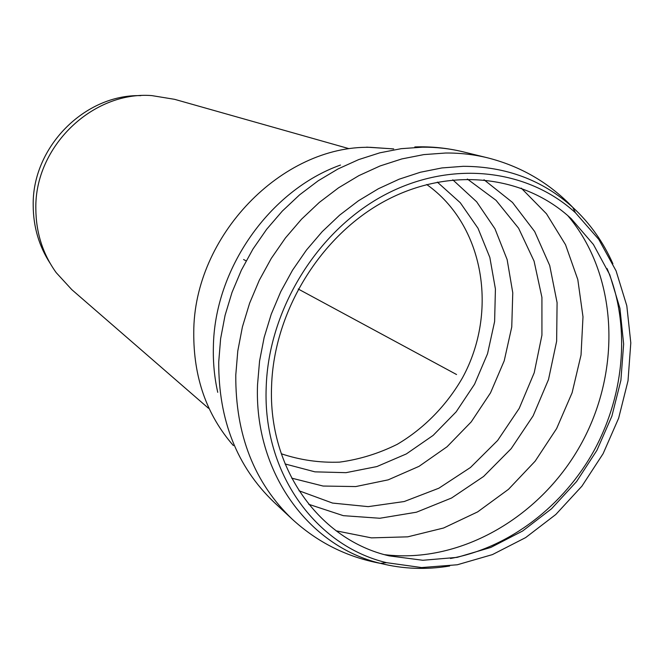 <?xml version="1.0" encoding="UTF-8"?>
<svg xmlns="http://www.w3.org/2000/svg" width="664" height="664" viewBox="0 0 664 664"><rect width="100%" height="100%" fill="white"/><g stroke="black" fill="none" stroke-linecap="round" stroke-linejoin="round"><path stroke-width="1" d="M140.809 95.641C84.776 94.08 32.021 147.225 33.2 205.475C33.316 226.814 38.985 246.128 50.198 263.417M348.708 148.578L174.599 99.326L151.799 95.599C92.562 90.935 34.503 146.752 35.839 208.786C36.005 232.674 42.786 253.955 56.183 272.63L71.812 289.653L208.471 408.244M271.584 385.9C268.015 469.489 320.222 540.164 389.204 555.868L422.86 560.275L457.156 557.37L490.82 547.435L522.643 531.001L551.56 508.749L576.593 481.533L596.919 450.333L611.859 416.22L620.89 380.364L623.645 343.993L619.944 308.362L609.784 274.763L593.417 244.493L571.272 218.763C524.834 175.362 450.267 166.158 385.493 200.719C320.795 235.197 273.95 311.109 271.584 385.9M266.198 387.162C262.604 473.141 315.906 545.858 386.531 562.665L421.574 567.562L457.322 564.765L492.431 554.598L525.647 537.591L555.809 514.484L581.921 486.164L603.111 453.678L618.665 418.137L628.019 380.779L630.8 342.881L626.808 305.78L616.067 270.846L598.795 239.413L575.489 212.795C527.224 168.548 450.242 159.559 383.468 195.548C316.769 231.454 268.58 309.939 266.198 387.162M243.588 259.508L246.128 260.877M298.219 289.006L456.55 374.521M281.279 453.761C300.078 460.061 319.492 462.858 339.52 462.144C359.498 459.446 378.746 453.504 397.271 444.307C424.097 428.446 446.598 405.43 462.517 377.741C498.523 311.831 484.189 224.963 426.695 184.501M340.491 165.054C269.667 190.294 214.314 269.011 213.376 347.106C212.995 362.635 214.447 377.708 217.742 392.333M393.594 148.927L370.412 147.325C281.993 145.242 193.656 235.969 193.755 332.564C193.456 377.31 206.67 414.983 233.379 445.586M285.088 463.962L314.927 471.847L345.994 472.668L376.903 466.56L406.343 453.927L433.119 435.41L456.16 411.846L474.544 384.24L487.542 353.729L494.614 321.542L495.419 288.998L489.841 257.449L477.997 228.25L460.276 202.727L437.319 182.094M291.687 478.146L323.119 486.048L355.763 486.563L388.191 479.848L419.042 466.344L447.079 446.739L471.216 421.897L490.513 392.864L504.217 360.809L511.753 327.003L512.766 292.799L507.138 259.599L494.971 228.806L476.644 201.79L452.798 179.828M299.007 490.762L332.531 503.071L368.213 506.64L404.235 501.527L438.854 488.214L470.461 467.498L497.651 440.456L519.223 408.377L534.221 372.736L541.932 335.171L541.924 297.372L534.072 261.126L518.592 228.208L496.041 200.32L467.356 179.039M308.727 504.291L343.305 515.662L379.816 518.26L416.469 512.201L451.586 498L483.608 476.461L511.172 448.665L533.117 415.871L548.505 379.542L556.639 341.246L557.088 302.659L549.709 265.509L534.669 231.537L512.475 202.429L484.006 179.745M336.175 530.851L371.45 537.873L407.762 536.836L443.618 527.996L477.624 511.902L508.508 489.31L535.159 461.165L556.623 428.57L572.111 392.748L581.033 355.024L582.992 316.811L577.804 279.552L565.529 244.726L546.48 213.783L521.265 188.136M384.705 554.689C461.447 563.943 542.272 516.044 582.054 442.307C621.902 368.603 617.636 274.738 567.811 215.642M450.482 558.499C509.537 547.734 564.151 505.611 594.803 449.188C625.181 392.615 630.451 323.849 607.07 268.563M612.905 263.774C603.261 241.945 589.881 223.137 572.741 207.334C542.588 180.118 506.092 166.448 463.264 166.315L441.875 167.942L420.403 172.242L399.147 179.197L378.397 188.742L358.46 200.769L339.636 215.136L322.198 231.653L306.428 250.087L292.542 270.182L280.764 291.645L271.261 314.155L264.164 337.387L259.574 360.992L257.541 384.639C253.972 472.253 308.469 546.289 380.464 563.371C403.065 569.031 426.139 569.911 449.677 566.002M575.489 212.795L572.741 207.334C549.145 182.749 520.717 166.232 487.459 157.791C473.955 154.488 460.027 152.894 445.668 153.019L423.806 154.604L401.861 158.92L380.123 165.942L358.925 175.603L338.557 187.812L319.326 202.404L301.531 219.195L285.437 237.953L271.277 258.404L259.284 280.266L249.614 303.199L242.418 326.871L237.795 350.932L235.778 375.036C235.413 434.729 254.237 482.786 292.26 519.215C317.558 542.405 346.957 557.121 380.464 563.371L386.531 562.665M487.459 157.791L463.24 151.857C450.059 148.636 436.472 147.076 422.478 147.176L401.18 148.678L379.808 152.828L358.668 159.601L338.042 168.938L318.255 180.741L299.58 194.851L282.308 211.094L266.696 229.238L252.976 249.033L241.364 270.19L232.018 292.401L225.071 315.342L220.622 338.665L218.722 362.038C218.481 419.93 236.915 466.659 274.024 502.225L292.26 519.215M393.719 148.91L366.652 147.159M463.24 151.857C447.32 148.006 431.185 146.362 414.826 146.943"/></g></svg>
